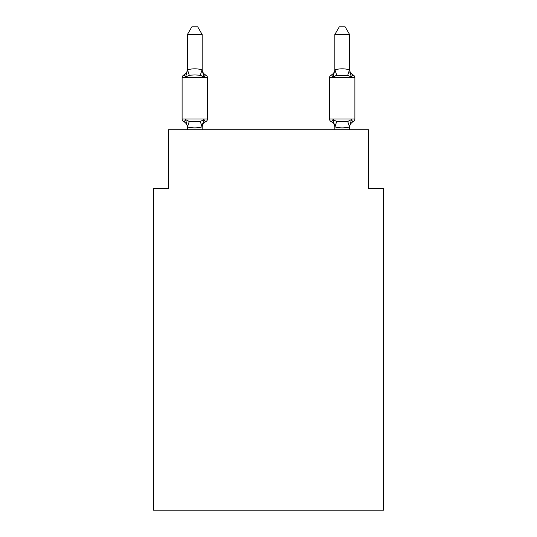 <?xml version="1.0" encoding="UTF-8"?>
<svg xmlns="http://www.w3.org/2000/svg" width="537" height="537" viewBox="0 0 537 537"><rect width="100%" height="100%" fill="white"/><g stroke="black" fill="none" stroke-linecap="round" stroke-linejoin="round"><path stroke-width="0.81" d="M383.499 510.15L383.499 188.735L368.758 188.735L368.758 129.759L168.242 129.759L168.242 188.735L153.501 188.735L153.501 510.15L383.499 510.15M202.154 34.516L187.406 34.516L191.837 26.85L197.723 26.85L202.154 34.516L202.154 70.099L203.993 77.14C205.013 75.334 205.617 74.643 205.805 75.066A2.947 2.947 0 0 1 207.463 77.717A2.947 2.947 0 0 0 205.805 75.066C205.617 74.643 205.013 75.334 203.993 77.14C205.013 75.334 205.617 74.643 205.805 75.066A2.947 2.947 0 0 1 207.463 77.717A2.947 2.947 0 0 0 205.805 75.066C205.617 74.643 205.013 75.334 203.993 77.14C205.013 75.334 205.617 74.643 205.805 75.066A2.947 2.947 0 0 1 207.463 77.717A2.947 2.947 0 0 0 205.805 75.066A2.947 2.947 0 0 1 207.463 77.717L207.463 118.999A2.947 2.947 0 0 1 205.805 121.651C205.617 122.074 205.013 121.382 203.993 119.576C205.013 121.382 205.617 122.074 205.805 121.651C205.617 122.074 205.013 121.382 203.993 119.576C205.013 121.382 205.617 122.074 205.805 121.651C205.617 122.074 205.013 121.382 203.993 119.576L202.033 126.913C197.193 128.215 192.353 128.215 187.527 126.913L185.567 119.576C184.547 121.382 183.949 122.074 183.761 121.651A2.947 2.947 0 0 1 182.103 118.999A2.947 2.947 0 0 0 183.761 121.651C183.949 122.074 184.547 121.382 185.567 119.576C184.547 121.382 183.949 122.074 183.761 121.651A2.947 2.947 0 0 1 182.103 118.999A2.947 2.947 0 0 0 183.761 121.651C183.949 122.074 184.547 121.382 185.567 119.576C184.547 121.382 183.949 122.074 183.761 121.651A2.947 2.947 0 0 1 182.103 118.999A2.947 2.947 0 0 0 183.761 121.651C183.949 122.074 184.547 121.382 185.567 119.576C184.547 121.382 183.949 122.074 183.761 121.651A2.947 2.947 0 0 1 182.103 118.999A2.947 2.947 0 0 0 183.761 121.651C183.949 122.074 184.547 121.382 185.567 119.576C184.547 121.382 183.949 122.074 183.761 121.651A2.947 2.947 0 0 1 182.103 118.999A2.947 2.947 0 0 0 183.761 121.651C183.949 122.074 184.547 121.382 185.567 119.576C184.547 121.382 183.949 122.074 183.761 121.651A2.947 2.947 0 0 1 182.103 118.999A2.947 2.947 0 0 0 183.761 121.651C183.949 122.074 184.547 121.382 185.567 119.576L189.252 121.469L194.783 121.765L200.314 121.469L203.993 119.576C205.013 121.382 205.617 122.074 205.805 121.651A2.947 2.947 0 0 0 207.463 118.999A2.947 2.947 0 0 1 205.805 121.651L204.959 121.248L205.805 121.651A2.947 2.947 0 0 0 207.463 118.999A2.947 2.947 0 0 1 205.805 121.651A2.947 2.947 0 0 0 207.463 118.999A2.947 2.947 0 0 1 205.805 121.651L204.959 121.248L205.805 121.651A2.947 2.947 0 0 0 207.463 118.999A2.947 2.947 0 0 1 205.805 121.651A2.947 2.947 0 0 0 207.463 118.999A2.947 2.947 0 0 1 205.805 121.651L204.959 121.248M203.993 119.576C205.013 121.382 205.617 122.074 205.805 121.651A2.947 2.947 0 0 0 207.463 118.999L182.103 118.999L182.103 77.717A2.947 2.947 0 0 1 183.761 75.066A2.947 2.947 0 0 0 182.103 77.717A2.947 2.947 0 0 1 183.761 75.066C183.949 74.643 184.547 75.334 185.567 77.14C184.547 75.334 183.949 74.643 183.761 75.066C183.949 74.643 184.547 75.334 185.567 77.14C184.547 75.334 183.949 74.643 183.761 75.066C183.949 74.643 184.547 75.334 185.567 77.14C184.547 75.334 183.949 74.643 183.761 75.066A2.947 2.947 0 0 0 182.103 77.717L207.463 77.717A2.947 2.947 0 0 0 205.805 75.066C205.617 74.643 205.013 75.334 203.993 77.14C205.013 75.334 205.617 74.643 205.805 75.066A2.947 2.947 0 0 1 207.463 77.717A2.947 2.947 0 0 0 205.805 75.066A2.947 2.947 0 0 1 207.463 77.717A2.947 2.947 0 0 0 205.805 75.066C205.617 74.643 205.013 75.334 203.993 77.14L200.314 75.24L194.783 74.945L189.252 75.24L185.567 77.14C184.547 75.334 183.949 74.643 183.761 75.066A2.947 2.947 0 0 0 182.103 77.717A2.947 2.947 0 0 1 183.761 75.066L184.413 75.348L183.761 75.066A2.947 2.947 0 0 0 182.103 77.717A2.947 2.947 0 0 1 183.761 75.066A2.947 2.947 0 0 0 182.103 77.717A2.947 2.947 0 0 1 183.761 75.066L184.413 75.348L183.761 75.066A2.947 2.947 0 0 0 182.103 77.717A2.947 2.947 0 0 1 183.761 75.066L184.6 75.469M185.567 77.14L187.527 69.797C192.374 68.494 197.207 68.494 202.033 69.797L202.154 69.233A6.484 6.484 0 0 0 205.805 75.066M202.154 126.611L202.845 123.141L202.154 126.611M334.846 70.099L334.967 69.797C339.807 68.494 344.647 68.494 349.473 69.797L349.594 34.516L334.846 34.516L334.846 70.099L333.007 77.14C331.987 75.334 331.383 74.643 331.195 75.066C331.383 74.643 331.987 75.334 333.007 77.14L333.692 74.804L333.007 77.14L336.686 75.24L347.748 75.24L351.433 77.14L349.896 72.32L351.433 77.14C352.453 75.334 353.051 74.643 353.239 75.066C353.051 74.643 352.453 75.334 351.433 77.14L349.896 72.32L351.433 77.14C352.453 75.334 353.051 74.643 353.239 75.066C353.051 74.643 352.453 75.334 351.433 77.14L349.896 72.32L351.433 77.14C352.453 75.334 353.051 74.643 353.239 75.066C353.051 74.643 352.453 75.334 351.433 77.14C352.453 75.334 353.051 74.643 353.239 75.066A2.947 2.947 0 0 1 354.897 77.717L329.537 77.717A2.947 2.947 0 0 1 331.195 75.066C331.383 74.643 331.987 75.334 333.007 77.14C331.987 75.334 331.383 74.643 331.195 75.066A2.947 2.947 0 0 0 329.537 77.717A2.947 2.947 0 0 1 331.195 75.066C331.383 74.643 331.987 75.334 333.007 77.14L333.692 74.804L333.007 77.14C331.987 75.334 331.383 74.643 331.195 75.066A2.947 2.947 0 0 0 329.537 77.717A2.947 2.947 0 0 1 331.195 75.066C331.383 74.643 331.987 75.334 333.007 77.14C331.987 75.334 331.383 74.643 331.195 75.066A2.947 2.947 0 0 0 329.537 77.717A2.947 2.947 0 0 1 331.195 75.066C331.383 74.643 331.987 75.334 333.007 77.14L333.692 74.804L333.007 77.14C331.987 75.334 331.383 74.643 331.195 75.066A2.947 2.947 0 0 0 329.537 77.717A2.947 2.947 0 0 1 331.195 75.066C331.383 74.643 331.987 75.334 333.007 77.14C331.987 75.334 331.383 74.643 331.195 75.066A2.947 2.947 0 0 0 329.537 77.717A2.947 2.947 0 0 1 331.195 75.066A2.947 2.947 0 0 0 329.537 77.717L329.537 118.999A2.947 2.947 0 0 0 331.195 121.651C331.383 122.074 331.987 121.382 333.007 119.576C331.987 121.382 331.383 122.074 331.195 121.651A2.947 2.947 0 0 1 329.537 118.999A2.947 2.947 0 0 0 331.195 121.651C331.383 122.074 331.987 121.382 333.007 119.576C331.987 121.382 331.383 122.074 331.195 121.651A2.947 2.947 0 0 1 329.537 118.999A2.947 2.947 0 0 0 331.195 121.651C331.383 122.074 331.987 121.382 333.007 119.576C331.987 121.382 331.383 122.074 331.195 121.651A2.947 2.947 0 0 1 329.537 118.999A2.947 2.947 0 0 0 331.195 121.651C331.383 122.074 331.987 121.382 333.007 119.576C331.987 121.382 331.383 122.074 331.195 121.651A2.947 2.947 0 0 1 329.537 118.999A2.947 2.947 0 0 0 331.195 121.651C331.383 122.074 331.987 121.382 333.007 119.576C331.987 121.382 331.383 122.074 331.195 121.651A2.947 2.947 0 0 1 329.537 118.999A2.947 2.947 0 0 0 331.195 121.651C331.383 122.074 331.987 121.382 333.007 119.576L336.686 121.469L347.748 121.469L351.433 119.576C352.453 121.382 353.051 122.074 353.239 121.651C353.051 122.074 352.453 121.382 351.433 119.576C352.453 121.382 353.051 122.074 353.239 121.651L352.4 121.248M349.594 129.759L349.473 126.913C344.626 128.215 339.793 128.215 334.967 126.913L334.846 127.484A6.484 6.484 0 0 0 331.195 121.651A6.484 6.484 0 0 1 334.846 127.484A6.484 6.484 0 0 0 331.195 121.651A6.484 6.484 0 0 1 334.846 127.484A6.484 6.484 0 0 0 331.195 121.651A2.947 2.947 0 0 1 329.537 118.999L354.897 118.999A2.947 2.947 0 0 1 353.239 121.651C353.051 122.074 352.453 121.382 351.433 119.576C352.453 121.382 353.051 122.074 353.239 121.651C353.051 122.074 352.453 121.382 351.433 119.576C352.453 121.382 353.051 122.074 353.239 121.651A6.484 6.484 0 0 0 349.594 127.484M187.406 70.099L187.406 34.516M187.406 129.759L187.406 127.484A6.484 6.484 0 0 0 183.761 121.651M334.846 129.759L334.846 126.611L333.007 119.576C331.987 121.382 331.383 122.074 331.195 121.651A6.484 6.484 0 0 1 334.846 127.484M202.154 129.759L202.154 126.88M205.805 121.651A6.484 6.484 0 0 0 202.154 127.484M183.761 75.066A6.484 6.484 0 0 0 187.406 69.233M354.897 77.717L354.897 118.999M349.594 126.611L351.433 119.576M353.239 75.066A6.484 6.484 0 0 1 349.594 69.233M351.433 77.14L349.594 70.099M334.846 69.233A6.484 6.484 0 0 1 331.195 75.066M334.846 34.516L339.277 26.85L345.163 26.85L349.594 34.516M189.252 121.469L187.527 126.913M200.314 121.469L202.033 126.913M187.527 69.797L189.252 75.24M202.033 69.797L200.314 75.24M349.473 126.913L347.748 121.469M334.967 126.913L336.686 121.469M347.748 75.24L349.473 69.797M336.686 75.24L334.967 69.797"/></g></svg>
